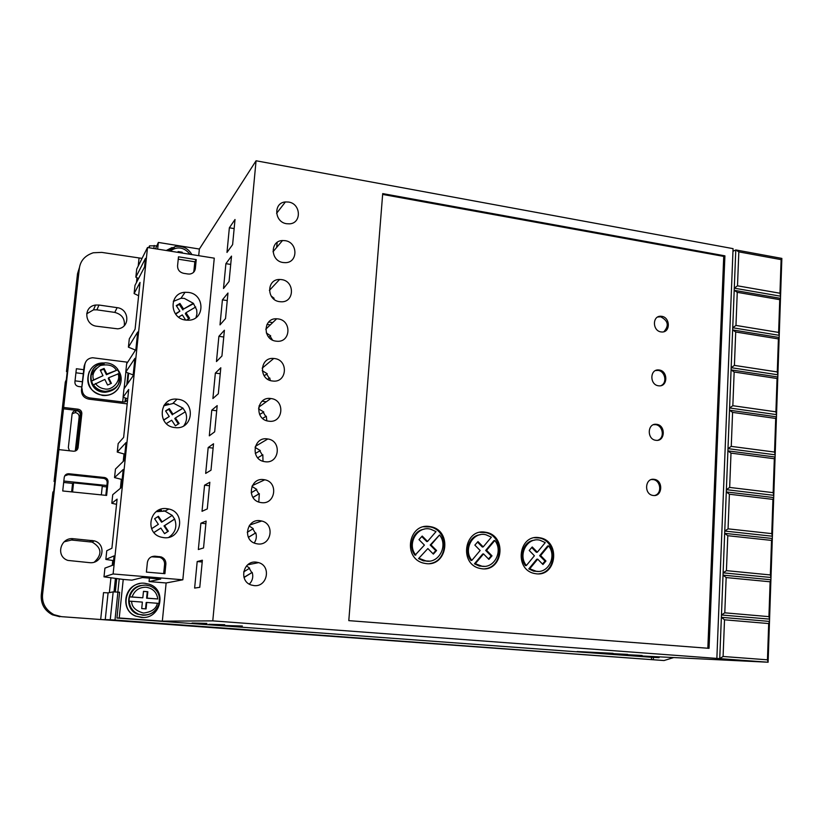 <?xml version="1.0" encoding="UTF-8"?>
<svg xmlns="http://www.w3.org/2000/svg" width="823" height="823" viewBox="0 0 823 823"><rect width="100%" height="100%" fill="white"/><g stroke="black" fill="none" stroke-linecap="round" stroke-linejoin="round"><path stroke-width="1.23" d="M157.8 598.969L146.617 598.208L147.163 598.136L147.821 591.686L143.48 591.336L142.821 597.796L132.112 596.953C134.499 590.451 139.159 587.2 146.083 587.221C152.883 588.322 156.782 592.241 157.8 598.969L147.163 598.136M119.695 373.261L108.657 377.767L111.403 383.353L107.587 385.02L104.84 379.424L93.092 385.02L91.435 380.946L103.009 375.689L100.252 370.093L104.079 368.447L106.836 374.043L117.679 369.866L106.414 374.732L103.677 369.157L104.079 368.447M144.848 583.281L149.189 584.207C167.645 589.772 160.711 619.698 141.371 617.425L136.021 616.16C118.245 609.72 126.114 580.791 144.848 583.281M139.581 583.641C123.45 586.161 120.508 610.676 135.774 616.17L142.965 617.476M604.823 653.657L642.105 655.468L604.833 653.575M208.785 624.564L224.689 624.708L208.816 624.287M577.129 651.631L613.063 653.318L577.129 651.538M285.097 240.655L282.505 240.532C269.821 240.779 270.376 261.056 283.133 262.527L285.396 262.66C298.276 262.691 297.967 242.219 285.097 240.655M281.6 279.604L279.594 279.47C266.436 279.162 266.426 300.251 279.614 301.671L281.271 301.794C294.613 302.411 294.901 281.116 281.6 279.604M288.575 202.047L285.406 201.944C273.205 202.705 274.275 222.189 286.63 223.722L289.47 223.846C301.866 223.342 301.033 203.662 288.575 202.047M278.061 318.902L276.672 318.789C263.062 317.853 262.424 339.796 276.055 341.154L277.084 341.257C290.889 342.502 291.815 320.353 278.061 318.902M274.491 358.54L273.74 358.468C259.698 356.873 258.371 379.701 272.475 380.998L272.866 381.039C287.083 382.973 288.708 359.939 274.491 358.54M270.901 398.538L270.788 398.527C256.509 396.233 254.194 419.617 268.596 421.16L268.864 421.191C283.349 423.495 285.437 399.844 270.901 398.538M267.269 438.885C253.268 436.612 250.233 459.45 264.306 461.6L265.212 461.744C279.439 463.905 282.032 440.768 267.804 438.968L267.269 438.885M263.607 479.603C249.925 477.484 246.344 499.664 259.975 502.39L261.529 502.658C275.427 504.664 278.596 482.175 264.79 479.788L263.607 479.603M259.903 520.681C246.54 518.716 242.456 540.258 255.624 543.519L257.815 543.952C271.405 545.803 275.088 523.942 261.735 521.01L259.903 520.681M256.179 562.13C243.114 560.319 238.557 581.244 251.262 585.009L254.07 585.606C267.352 587.303 271.518 566.059 258.628 562.623L256.179 562.13M591.027 652.649L627.64 654.398L591.027 652.557M192.047 623.032L206.902 623.392M225.43 625.789L242.332 626.015L225.461 625.531M165.063 511.042L163.684 510.651M161.514 510.692L157.759 510.62M117.782 369.702C126.269 379.804 117.73 396.172 104.326 395.235L102.71 395.112C82.753 393.476 83.493 362.593 103.4 362.922M89.213 371.718C85.263 383.806 89.686 391.717 102.505 395.431L104.13 395.554C110.261 395.544 115.025 393.147 118.419 388.343M75.284 451.014L79.152 417.024C79.121 414.494 77.804 413.033 75.212 412.621L76.313 410.626C78.946 411.037 80.273 412.518 80.294 415.07L76.58 448.535L75.263 451.045M166.781 508.655C149.724 506.145 144.272 533.047 161.092 537.141L163.87 537.666C181.369 540.011 186.07 512.431 168.838 509.005L166.781 508.655M168.828 537.296C175.402 532.687 177.346 526.627 174.671 519.107L172.202 515.383L164.95 511.104L156.195 511.669M177.747 399.237L177.038 399.165C158.86 397.015 156.596 426.088 174.888 427.569L174.908 427.569C193.426 430.408 196.306 400.873 177.747 399.237M183.838 425.779C186.872 421.438 187.366 416.777 185.329 411.798L182.891 408.085L173.746 403.332L163.787 405.77M188.457 292.412L185.062 292.288C168.746 292.854 169.271 318.45 185.679 320.075L188.385 320.209C205.102 320.24 205.122 294.192 188.457 292.412M196.039 317.565L196.934 313.8L196.687 309.901L193.323 303.286L184.311 298.389L180.978 298.276L173.324 301.424M653.297 495.487L653.009 495.446C643.781 494.304 644.934 477.854 654.059 479.315L654.244 479.346C663.472 480.354 662.505 496.897 653.297 495.487M654.655 495.497C662.422 493.625 660.725 480.385 653.143 479.572L651.435 479.542M655.9 440.305C646.724 439.461 647.269 423.022 656.445 424.308L656.661 424.339C665.869 425.224 665.231 441.714 656.003 440.315L655.9 440.305M657.803 440.274C665.138 437.918 662.844 425.337 655.561 424.647L653.493 424.699M658.482 385.792C649.625 384.866 649.686 369.095 658.626 369.949L659.223 370.011C668.101 370.978 667.947 386.789 658.966 385.843L658.482 385.792M660.879 385.689C667.648 382.973 665.087 371.163 658.133 370.401L655.571 370.535M661.023 331.916C652.485 330.918 652.114 315.806 660.787 316.238L661.754 316.33C670.323 317.369 670.601 332.533 661.877 331.998L661.023 331.916M663.873 331.731C669.253 325.682 668.183 320.703 660.663 316.804L657.67 317.02M426.376 563.632L423.588 563.138C402.581 558.272 408.393 523.438 429.03 526.442L431.077 526.771C452.3 530.835 447.537 566.358 426.376 563.632M429.585 563.632C448.802 561.296 448.905 530.526 430.275 526.936L423.588 526.771M482.165 568.796L479.624 568.354C459.059 563.786 464.357 529.148 484.562 532.09L486.424 532.388C507.163 536.215 502.832 571.46 482.165 568.796M484.819 568.827C503.779 566.913 503.985 535.938 485.549 532.532L479.788 532.316M536.431 573.816L534.106 573.425C513.984 569.125 518.819 534.703 538.592 537.584L540.289 537.851C560.566 541.462 556.626 576.419 536.431 573.816M538.664 573.857C557.305 572.263 557.521 541.225 539.343 537.985L534.333 537.738M158.993 603.413L159.405 599.216M159.168 603.475L157.368 603.269C156.288 608.753 151.648 612.024 143.459 613.063C135.569 610.81 131.639 606.88 131.659 601.274L128.954 601.171L129.396 596.86L132.112 596.953M429.441 561.121L423.392 560.833L418.557 558.591L427.857 548.56L418.557 558.591M432.991 553.735L435.768 550.638L430.203 545.032L439.513 534.991C448.103 545.268 439.441 562.932 426.551 561.142L419.339 558.478M484.696 566.358L479.284 566.059L474.439 563.817L475.293 563.714L483.533 553.92L488.903 559.383L492.01 555.844L491.125 555.957L485.683 550.422L493.913 540.649L494.798 540.505C503.203 550.638 494.86 568.086 482.329 566.337L475.293 563.714M538.551 571.429L533.654 571.141L528.788 568.899L529.734 568.806L537.686 559.136L542.954 564.516L545.958 561.019L544.991 561.121L539.672 555.669L547.624 546.009L548.581 545.886C556.811 555.864 548.787 573.096 536.575 571.388L529.734 568.806M119.366 373.21L117.679 369.866M114.027 591.871L115.436 578.384M103.533 592.632L108.08 592.879L113.173 591.871L110.251 619.729L100.673 619.524L103.533 592.632M110.251 619.729L114.983 620.038L117.905 592.118L113.173 591.871M117.905 592.118L119.623 592.251L116.928 618.042L650.242 657.196L659.058 657.649L659.1 656.836M89.594 562.654L67.908 560.422C55.182 556.358 60.573 537.069 73.268 538.715L94.254 540.845C107.257 544.27 102.608 564.239 89.594 562.654M98.997 305.035L117.144 307.658C129.437 308.975 130.446 327.863 117.648 328.83L96.661 326.237C84.584 324.992 82.989 306.598 95.55 305.045L98.997 305.035L96.888 309.839L93.493 309.849L86.672 313.83M142.06 258.391L101.723 252.394L93.297 252.764C85.036 255.511 80.387 260.716 79.347 268.36L63.659 407.467L78.144 409.206C80.603 409.751 81.827 411.233 81.827 413.65L78.062 447.702C77.527 450.068 76.004 451.241 73.473 451.22L58.906 449.605L42.57 594.463C41.839 603.187 45.625 609.936 53.927 614.688L61.488 616.664L100.673 619.524M106.62 495.425L62.723 490.971L64.245 477.319C64.78 474.933 66.324 473.739 68.865 473.75L104.665 477.535C106.959 478.153 108.091 479.614 108.06 481.897L106.62 495.425M81.827 386.923L78.576 386.522C76.127 385.956 74.893 384.475 74.903 382.067L76.385 368.735L83.74 369.692M93.441 370.947L94.357 371.07M116.732 578.559L115.323 591.943M114.068 591.871L115.477 578.394M117.854 592.118L119.242 578.898M113.584 560.628L105.848 559.424L114.088 555.885L113.121 565.072L104.922 568.127L103.996 576.841L123.234 579.433L119.222 617.98L116.928 618.042M155.496 248.783L158.355 242.435L157.656 249.132M114.983 620.038L664.007 660.54L673.728 657.556M148.634 247.692L149.56 245.84L149.354 247.805M266.971 324.437L270.273 324.91M272.722 322.575L268.73 321.988M94.347 562.088C102.433 554.414 101.713 547.758 92.166 542.11L71.498 540.022L64.091 541.822M124.273 325.671C125.086 318.779 121.907 314.365 114.767 312.401L96.888 309.839M63.659 407.467L58.906 449.605M42.57 594.463L41.273 594.906L52.867 492.185L53.762 490.93L54.987 480.128L54.071 481.476L65.305 382.026L66.313 379.732L67.496 369.198L66.478 371.574L77.527 273.73L79.347 268.36M79.471 267.444L77.527 273.73M156.565 245.84L149.56 245.84M664.007 660.54L61.488 616.664M41.273 594.906C40.728 603.876 44.452 610.512 52.446 614.812L59.894 616.756M78.062 447.702L77.352 448.751L81.096 414.895L81.827 413.65M78.144 409.206L77.434 410.482L63.032 408.753M104.398 477.494L103.801 478.4C106.074 479.017 107.206 480.457 107.175 482.731L105.828 495.343M103.523 478.358L68.206 474.645L64.678 475.931M92.443 372.418L93.719 372.582M66.478 371.574L67.219 371.677M75.932 372.798L83.298 373.735M259.142 405.636L260.634 405.832M262.115 401.223L266.302 401.758M119.222 617.98L162.337 621.149L212.776 620.871L719.744 658.626L721.37 617.312L769.495 621.416L768.106 662.227L767.458 659.82L723.088 656.487L719.744 658.626L768.106 662.227L625.346 655.17L659.058 657.649M192.016 623.33L206.902 623.402M149.426 578.127L149.076 581.563L166.133 582.972L162.337 621.149M123.234 579.433L131.886 580.143L142.482 577.551L160.691 579.063L149.076 581.563M124.818 454.203L117.257 452.053L126.042 442.579L124.15 460.52L115.457 469.069L114.541 477.597L123.203 469.511L121.3 487.566L112.73 494.705L111.815 503.285L117.103 499.139L111.907 548.241L106.764 550.741L105.848 559.424M111.815 503.285L116.557 504.334M114.541 477.597L122.143 479.521M135.497 350.084L128.409 347.162L137.698 332.019L135.857 349.528L126.649 363.776L125.765 372.109L134.931 358.314L133.069 375.916L123.985 388.826L123.09 397.2L128.707 389.474L123.635 437.404L118.162 443.576L117.257 452.053M123.09 397.2L127.719 398.836M125.765 372.109L133.172 374.949M166.133 582.972L182.829 579.793L214.268 258.165L147.512 247.507L136.721 269.039L135.846 277.197L145.465 258.371L144.56 266.971L134.982 285.375L134.108 293.564L140.033 282.402L135.085 329.2L129.293 338.87L128.409 347.162M134.108 293.564L138.624 295.735M135.846 277.197L138.531 278.544M158.355 242.435L199.372 249.04L198.703 255.675M716.864 658.379L733.067 248.649L256.066 160.773L199.372 249.04M732.964 251.282L735.783 249.925L738.828 251.869L781.109 259.636L781.85 258.401L735.783 249.925L721.37 617.312L724.518 619.801L768.692 623.556L767.458 659.82M127.184 403.867L88.966 399.165L89.697 397.921L122.678 401.984L124.983 401.933L127.565 400.307M127.647 362.223L92.598 357.738C88.215 358.221 85.623 360.546 84.831 364.702L81.477 390.112C81.446 395.04 83.946 398.054 88.966 399.165M71.632 491.876L72.486 484.181L73.566 482.854L102.309 485.827L101.342 494.89M77.352 448.751L77.002 449.955M77.434 410.482C79.893 411.016 81.107 412.488 81.096 414.895M76.313 410.626C73.957 410.718 72.547 411.87 72.085 414.092L68.34 447.619L69.43 450.767M82.403 381.769L75.037 380.843M106.723 486.918L102.247 486.455M73.093 483.44L63.669 482.473M54.822 481.558L54.071 481.476M75.212 412.621L72.136 413.784M63.834 481.044L106.877 485.498M72.558 491.969L73.566 482.854M768.692 623.556L769.495 621.416L781.85 258.401M212.776 620.871L256.066 160.773M382.705 193.6L348.798 620.635L709.035 648.339L724.909 255.84L382.705 193.6M231.51 256.118L225.893 263.669L223.506 288.513L229.082 281.456L231.51 256.118M224.401 330.239L218.897 336.319L216.459 361.564L221.932 356.009L224.401 330.239M217.179 405.616L211.778 410.163L209.309 435.82L214.669 431.818L217.179 405.616M209.834 482.257L204.546 485.22L202.026 511.309L207.283 508.912L209.834 482.257M202.365 560.216L197.191 561.543L194.629 588.075L199.773 587.324L202.365 560.216M206.12 521.072L200.884 523.222L198.343 549.527L203.538 547.953L206.12 521.072M213.527 443.772L208.178 447.537L205.678 473.41L210.997 470.2L213.527 443.772M220.811 367.768L215.348 373.086L212.9 398.538L218.321 393.754L220.811 367.768M227.971 293.019L222.416 299.85L219.998 324.89L225.523 318.573L227.971 293.019M235.018 219.504L229.36 227.786L226.983 252.424L232.611 244.637L235.018 219.504M103.996 576.841L113.111 573.97L182.829 579.793M147.512 247.507L113.111 573.97M161.524 510.281L158.376 510.281M168.324 403.681L164.559 404.649M174.414 300.59L173.447 301.053M166.246 250.501L172.13 247.517M89.697 397.921C84.646 396.799 82.125 393.764 82.156 388.816M85.242 362.953L84.141 366.132L81.477 390.112M91.528 374.835L95.427 369.362M779.967 293.235L737.501 285.818L734.281 288.163L780.564 296.198L779.967 293.235L781.109 259.636M778.63 332.42L735.968 325.424L732.727 327.749L779.227 335.331L778.63 332.42L779.741 299.665L780.492 298.338L734.198 290.324L737.254 292.33L779.741 299.665M777.282 371.945L734.414 365.391L731.163 367.686L777.889 374.804L777.282 371.945L778.404 338.911L779.155 337.492L732.645 329.93L735.711 331.988L778.404 338.911M775.914 411.829L732.84 405.708L729.579 407.982L776.531 414.627L775.914 411.829L777.056 378.498L777.817 376.975L731.081 369.887L734.157 372.006L777.056 378.498M774.546 452.064L731.256 446.385L727.985 448.638L775.163 454.8L774.546 452.064L775.698 418.434L776.459 416.819L729.497 410.204L732.583 412.385L775.698 418.434M773.157 492.658L729.662 487.432L726.38 489.664L773.785 495.333L773.157 492.658L774.32 458.73L775.091 457.012L727.902 450.881L730.999 453.123L774.32 458.73M771.768 533.623L728.057 528.85L724.754 531.051L772.396 536.226L771.768 533.623L772.931 499.386L773.713 497.565L726.287 491.928L729.394 494.232L772.931 499.386M770.359 574.948L726.421 570.637L723.108 572.829L770.986 577.489L770.359 574.948L771.532 540.402L772.313 538.479L724.662 533.345L727.789 535.711L771.532 540.402M768.929 616.643L724.785 612.816L721.462 614.976L769.567 619.122L768.929 616.643L770.122 581.789L770.914 579.762L723.026 575.133L726.153 577.561L770.122 581.789M723.088 656.487L724.518 619.801M724.909 255.84L723.736 256.395L382.644 194.423M707.842 648.246L723.736 256.395M273.39 298.698L274.11 298.307L273.586 298.842M274.11 298.307L271.127 295.982M272.495 340.053L270.191 336.36L268.74 337.163M268.637 337.039L270.191 336.36M270.705 335.887L266.343 332.945M270.283 380.483L269.769 377.983L267.629 379.197M269.224 378.292L266.755 374.198L264.101 375.7M264.039 375.617L266.755 374.198M267.269 373.786L262.228 370.648M266.827 420.748L266.313 416.212L262.578 418.382M265.798 416.52L263.298 412.354L259.615 414.483M259.595 414.432L263.298 412.354M263.802 412.004L258.494 408.815M262.99 461.261L262.835 454.769L257.712 457.794L262.835 454.769M262.331 455.047L259.811 450.839M255.305 453.494L260.305 450.551L255.079 447.414M258.772 502.03L259.327 493.646L253 497.452M252.959 497.39L259.327 493.646M258.823 493.862L256.334 489.695M251.18 492.782L256.786 489.428L251.961 486.434M254.214 543.005C256.344 539.867 256.869 536.493 255.778 532.862L248.433 537.368M248.371 537.244L255.778 532.862M255.284 533.016L252.826 528.88M247.27 532.275L253.237 528.633L249.122 525.918M249.338 584.135C252.507 580.791 253.463 576.882 252.208 572.417L244.019 577.52M243.968 577.335L252.208 572.417M251.715 572.499L249.287 568.405M243.649 571.913L249.647 568.179L246.55 565.926M164.909 573.672L165.865 564.074C165.979 560.586 164.405 558.21 161.154 556.914L155.022 556.204C150.774 556.245 148.222 558.333 147.379 562.469L146.391 572.108L164.909 573.672M188.045 274.008L189.835 274.049C193.004 273.503 194.835 271.693 195.339 268.607L196.244 259.626L178.488 256.807L177.562 265.829C177.573 269.8 179.589 272.3 183.601 273.318L188.045 274.008M230.707 264.43L225.893 263.669M223.753 337.008L218.897 336.319M216.686 410.77L211.778 410.163M209.505 485.745L204.546 485.22M202.201 561.986L197.191 561.543M205.863 523.706L200.884 523.222M213.106 448.103L208.178 447.537M220.235 373.735L215.348 373.086M227.251 300.57L222.416 299.85M234.144 228.588L229.36 227.786M165.351 404.823L164.137 405.225M737.501 285.818L738.828 251.869M94.378 371.039L91.6 374.578M735.968 325.424L737.254 292.33M734.414 365.391L735.711 331.988M732.84 405.708L734.157 372.006M731.256 446.385L732.583 412.385M729.662 487.432L730.999 453.123M728.057 528.85L729.394 494.232M726.421 570.637L727.789 535.711M724.785 612.816L726.153 577.561M163.674 573.569L164.59 564.434C164.734 561.049 163.17 558.683 159.909 557.315L151.525 556.79M196.244 259.626L194.825 261.796L193.93 270.726L195.339 268.607M193.539 272.341L193.93 270.726M194.825 261.796L178.241 259.183M101.496 391.82L94.522 387.859M92.402 372.48L96.456 368.179M151.617 528.705L158.366 524.344L154.631 518.737L158.438 516.278L162.152 521.885L172.202 515.383M174.671 519.107L164.631 525.619L168.345 531.216L164.569 533.685L160.845 528.078L153.963 532.543M163.582 420.018L169.25 416.51L165.577 410.924L169.312 408.62L172.984 414.206L182.891 408.085M185.329 411.798L175.433 417.93L179.105 423.506L175.371 425.82L171.698 420.234L166.339 423.557M175.422 313.82L179.887 311.187L176.256 305.621L179.949 303.461L183.57 309.026L193.323 303.286M195.73 306.979L185.988 312.73L189.609 318.285L186.44 320.157M185.679 320.075L182.305 314.9L178.601 317.092M421.777 536.545L426.767 541.575L427.559 541.441L422.22 536.061L418.979 539.631L424.411 545.093L415.029 555.206C407.704 546.256 412.94 530.475 424.174 529.199M477.515 542.12L482.329 547.017L483.204 546.894L477.988 541.585L474.861 545.114L480.159 550.505L471.846 560.381L470.982 560.484C463.678 551.472 469.048 535.619 480.272 534.724M474.439 563.817L482.659 554.033L483.533 553.92M488.492 558.951L491.125 555.957M531.74 547.542L536.39 552.315L537.337 552.192L532.234 546.966L529.21 550.453L534.394 555.762L526.36 565.524L525.424 565.617C518.161 556.585 523.593 540.711 534.755 540.135M528.788 568.899L536.74 559.239L537.686 559.136M542.48 564.033L544.991 561.121M157.862 516.649L161.534 522.194L162.152 521.885M160.845 528.078L153.901 532.471M164.497 533.592L168.345 531.216M167.717 531.493L164.014 525.918L164.631 525.619M164.014 525.918L174.63 519.015M183.015 408.239L172.984 414.206M172.346 414.833L168.684 409.268L169.312 408.62M168.684 409.268L165.69 411.109M163.674 420.193L169.25 416.51M178.354 423.968L174.785 418.537L175.433 417.93M193.631 303.636L183.57 309.026M182.912 309.952L179.291 304.407L179.949 303.461M179.291 304.407L176.523 306.033M175.7 314.201L179.887 311.187M188.693 318.82L185.319 313.645L185.988 312.73M427.559 541.441L436.015 531.607L430.666 529.21C417.292 525.393 406.49 544.024 415.8 555.093M430.203 545.032L430.995 544.908L436.571 550.525L435.768 550.638M436.571 550.525L433.361 554.105L427.857 548.56M430.995 544.908L439.513 534.991M483.204 546.894L491.382 537.182L486.054 534.796C473.06 531.174 462.773 549.517 471.846 560.381M485.683 550.422L486.568 550.309L494.798 540.505M486.568 550.309L492.01 555.844M537.337 552.192L545.248 542.604L539.96 540.227C527.327 536.781 517.513 554.846 526.36 565.524M539.672 555.669L540.629 555.556L548.581 545.886M540.629 555.556L545.958 561.019M131.659 601.274L142.379 602.107L141.721 608.578L146.072 608.907L146.72 602.446L157.368 603.269M178.015 252.373L178.097 251.571L182.243 252.229L182.161 253.042M142.821 597.796L129.396 596.86M147.821 591.686L143.459 591.47M146.617 598.208L147.266 591.778M146.72 602.446L146.175 602.498L145.537 608.866M181.79 252.98L182.243 252.229M106.836 374.043L106.414 374.732M103.677 369.157L100.478 370.535M91.25 381.286L103.009 375.689M110.786 383.631L108.245 378.457L108.657 377.767M145.157 615.192L137.554 614.164C123.872 609.298 126.814 587.283 141.309 585.462M168.376 250.84L174.394 248.062M103.503 392.18C85.942 390.73 86.652 363.55 104.171 363.9C86.734 363.715 86.055 390.884 103.492 392.19L104.984 392.293L103.503 392.18M129.643 596.819C132.297 588.98 137.76 585.081 146.031 585.122L149.909 585.955C155.845 588.404 159.106 592.797 159.693 599.165M118.018 373.714C121.279 380.74 112.247 390.946 104.521 388.878C100.725 388.322 97.69 386.532 95.417 383.508M119.716 373.231C121.413 383.95 116.701 389.989 105.591 391.347L104.099 391.234C99.532 390.565 95.931 388.384 93.277 384.68M277.176 242.394L276.723 247.353M76.58 448.535L75.479 450.181M159.261 603.465C156.679 611.273 151.247 615.203 142.965 615.234L138.315 614.133C132.75 611.571 129.715 607.23 129.201 601.14M118.924 373.827C120.93 384.68 116.28 390.843 104.984 392.293L105.591 391.347C116.64 389.865 121.331 383.806 119.664 373.158M109.366 592.622L110.94 577.777M112.247 565.401L112.761 560.504M120.384 488.327L121.331 479.315M123.213 461.436L124.006 453.977M134.869 351.051L134.993 349.878M136.464 282.526L136.968 277.762M138.213 266.055L139.046 258.237M105.231 619.822L108.08 592.879M73.268 538.715L71.498 540.022M89.944 541.688L91.991 540.423M114.767 312.401L117.144 307.658M107.175 482.731L108.06 481.897M68.206 474.645L68.865 473.75M651.559 657.268L651.477 659.161M153.86 248.525L154.179 245.46M126.917 362.151L126.763 363.601M125.847 372.15L124.098 388.662M123.183 397.242L122.678 401.984M128.655 373.22L127.544 383.775M126.012 398.229L125.724 400.945M84.141 366.132L84.831 364.702M80.294 415.07L79.152 417.024M128.049 372.984L126.793 384.835M125.394 398.013L124.983 401.933M165.865 564.074L164.59 564.434M158.407 557.017L159.641 556.615M155.022 556.204L153.808 556.615M167.727 250.737L175.278 246.519C182.583 245.542 188.117 248.237 191.903 254.595M170.104 251.118C177.398 246.026 184.033 247.085 190.02 254.297M91.435 380.946C89.717 370.597 94.161 364.558 104.768 362.84L107.165 362.964M93.575 379.763C91.692 374.743 93.945 370 100.334 365.535C108.101 363.931 113.389 365.412 116.197 369.99M159.178 603.434C155.403 613.176 148.449 616.746 138.315 614.133L132.812 611.026M149.909 585.955C155.856 588.394 159.096 592.797 159.621 599.154M272.999 251.756L282.505 240.532M269.399 290.396L279.594 279.47M276.59 213.322L285.406 201.944M265.778 329.21L276.672 318.789M262.198 368.169L273.74 358.468M258.7 407.22L270.788 398.527M276.651 247.445L277.104 242.456M173.046 403.26L177.038 399.165M180.978 298.276L185.062 292.288M655.345 424.627L656.445 424.308M657.536 370.34L658.626 369.949M659.696 316.721L660.787 316.248M423.392 560.833L424.174 560.73M479.284 566.059L480.159 565.967M533.654 571.141L534.6 571.059M94.254 540.855L92.166 542.11M95.55 305.045L93.493 309.849M53.927 614.688L52.446 614.812M653.431 657.361L653.339 659.316M103.801 478.4L104.665 477.535M255.377 446.364L267.804 438.968M252.352 485.601L264.79 479.788M249.77 525.023L261.735 521.01M247.733 564.794L258.628 562.623M159.909 557.325L161.154 556.914M164.95 511.104L168.838 509.005M653.143 479.572L654.244 479.346M430.275 526.936L431.077 526.771M485.549 532.532L486.424 532.388M539.343 537.995L540.289 537.851M106.805 391.326L104.017 391.357M117.864 369.445C114.685 365.052 110.313 362.85 104.768 362.84"/></g></svg>

